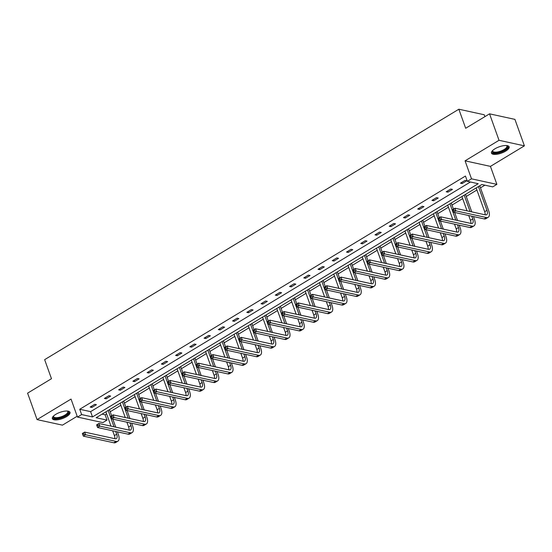 <?xml version="1.0" encoding="UTF-8"?>
<svg xmlns="http://www.w3.org/2000/svg" width="552" height="552" viewBox="0 0 552 552"><rect width="100%" height="100%" fill="white"/><g stroke="black" fill="none" stroke-linecap="round" stroke-linejoin="round"><path stroke-width="0.83" d="M55.828 414.31A9.384 3.34 -19.7 0 1 70.014 412.316A9.384 3.34 -19.7 0 1 66.523 416.65A9.384 3.34 -19.7 0 1 52.343 418.644A9.384 3.34 -19.7 0 1 55.828 414.31M494.951 148.798A9.384 3.34 -19.7 0 1 509.137 146.804A9.384 3.34 -19.7 0 1 505.646 151.138A9.384 3.34 -19.7 0 1 491.466 153.132A9.384 3.34 -19.7 0 1 494.951 148.798M77.48 417.07L71.035 399.075L37.074 419.61L27.6 393.148L51.474 378.713L44.65 359.656L458.85 109.22L465.674 128.271L489.548 113.836L514.926 119.377L524.4 145.845L499.022 140.298L465.06 160.832L471.505 178.827L496.883 184.368L492.729 186.88L481.855 184.506L96.138 417.726L107.012 420.1L102.858 422.611L77.48 417.07L81.634 414.559L92.508 416.932L478.218 183.712L467.351 181.339L471.505 178.827M489.548 113.836L499.022 140.298M37.074 419.61L62.452 425.15L77.183 416.242M465.06 160.832L490.438 166.38L524.4 145.845M490.438 166.38L496.883 184.368M102.065 414.145L105.115 414.807L106.626 413.897M110.207 411.73L120.867 405.285M124.448 403.119L135.109 396.674M138.69 394.507L149.35 388.063M152.932 385.896L163.592 379.452M167.173 377.285L177.834 370.841M181.415 368.674L192.075 362.229M195.656 360.063L206.317 353.618M209.898 351.452L220.558 345.007M224.14 342.84L234.8 336.396M238.381 334.229L249.042 327.784M252.623 325.618L263.283 319.173M266.864 317.007L277.525 310.562M281.106 308.395L291.767 301.951M295.348 299.784L306.008 293.34M309.589 291.18L320.25 284.728M323.831 282.569L334.491 276.117M338.072 273.958L348.733 267.506M352.314 265.346L362.974 258.895M366.556 256.735L377.216 250.284M380.797 248.124L391.458 241.672M395.039 239.513L405.699 233.061M409.28 230.902L419.941 224.45M423.522 222.29L434.182 215.839M437.764 213.679L448.424 207.228M452.005 205.068L462.666 198.617M466.247 196.457L476.907 190.005M480.488 187.846L484.904 185.175M105.115 414.807L107.012 420.1M484.904 116.644L484.228 114.761L458.85 109.22M110.662 396.074L108.951 395.694L104.383 398.454L106.101 398.834L110.662 396.074M139.145 378.851L137.434 378.472L132.866 381.232L134.584 381.611L139.145 378.851M167.629 361.629L165.917 361.249L161.35 364.009L163.068 364.389L167.629 361.629M196.112 344.407L194.401 344.027L189.833 346.787L191.551 347.167L196.112 344.407M224.602 327.184L222.884 326.805L218.316 329.565L220.034 329.944L224.602 327.184M253.085 309.962L251.367 309.582L246.806 312.342L248.517 312.722L253.085 309.962M281.568 292.739L279.85 292.36L275.289 295.12L277 295.499L281.568 292.739M310.051 275.517L308.333 275.137L303.772 277.897L305.484 278.277L310.051 275.517M338.535 258.295L336.817 257.915L332.256 260.675L333.967 261.055L338.535 258.295M367.018 241.072L365.3 240.693L360.739 243.453L362.45 243.832L367.018 241.072M395.501 223.85L393.783 223.47L389.222 226.23L390.933 226.61L395.501 223.85M423.984 206.627L422.266 206.248L417.705 209.008L419.416 209.387L423.984 206.627M452.467 189.405L450.756 189.025L446.188 191.785L447.907 192.165L452.467 189.405M467.351 181.339L465.453 176.047L79.736 409.267L90.611 411.64L470.401 182.008M466.709 180.794L464.998 180.414L460.43 183.174L462.148 183.554L466.709 180.794M438.226 198.016L436.508 197.637L431.947 200.397L433.658 200.776L438.226 198.016M409.743 215.239L408.025 214.859L403.464 217.619L405.175 217.999L409.743 215.239M381.259 232.461L379.541 232.082L374.981 234.841L376.692 235.221L381.259 232.461M352.776 249.683L351.058 249.304L346.497 252.064L348.208 252.443L352.776 249.683M324.293 266.906L322.575 266.526L318.014 269.286L319.725 269.666L324.293 266.906M295.81 284.128L294.092 283.749L289.531 286.509L291.242 286.888L295.81 284.128M267.327 301.351L265.609 300.971L261.048 303.731L262.759 304.111L267.327 301.351M238.843 318.573L237.125 318.193L232.564 320.953L234.276 321.333L238.843 318.573M210.36 335.795L208.642 335.416L204.074 338.176L205.792 338.555L210.36 335.795M181.87 353.018L180.159 352.638L175.591 355.398L177.309 355.778L181.87 353.018M153.387 370.24L151.676 369.861L147.108 372.621L148.826 373L153.387 370.24M124.904 387.463L123.193 387.083L118.625 389.843L120.343 390.223L124.904 387.463M96.421 404.678L94.709 404.305L90.142 407.065L91.86 407.438L96.421 404.678M79.736 409.267L81.634 414.559M90.611 411.64L92.508 416.932M461.727 182.395L462.148 183.554M447.486 191.006L447.907 192.165M433.244 199.617L433.658 200.776M419.002 208.228L419.416 209.387M404.761 216.839L405.175 217.999M390.519 225.451L390.933 226.61M376.278 234.062L376.692 235.221M362.036 242.673L362.45 243.832M347.794 251.277L348.208 252.443M333.553 259.888L333.967 261.055M319.311 268.5L319.725 269.666M305.07 277.111L305.484 278.277M290.828 285.722L291.242 286.888M276.587 294.333L277 295.499M262.345 302.945L262.759 304.111M248.103 311.556L248.517 312.722M233.862 320.167L234.276 321.333M219.62 328.778L220.034 329.944M205.378 337.389L205.792 338.555M191.137 346L191.551 347.167M176.895 354.612L177.309 355.778M162.654 363.223L163.068 364.389M148.412 371.834L148.826 373M134.17 380.445L134.584 381.611M119.929 389.056L120.343 390.223M105.687 397.668L106.101 398.834M91.446 406.279L91.86 407.438M454.02 210.277L453.647 209.222L452.73 209.774L453.109 210.829L454.02 210.277L455.883 210.85L453.599 212.23L452.654 209.587L454.938 208.207L455.883 210.85L486.374 217.516A9.025 4.174 58.8 0 0 488.203 217.295A9.025 4.174 58.8 0 0 488.672 210.698L479.75 185.782M478.453 186.562L486.961 210.326A6.017 2.781 -121.2 0 1 486.643 214.721A6.017 2.781 -121.2 0 1 485.422 214.866L454.938 208.207L453.647 209.222M476.169 187.942L484.677 211.706A6.017 2.781 -121.2 0 1 485.118 214.797M453.109 210.829L453.599 212.23L484.09 218.896A9.025 4.174 58.8 0 0 485.919 218.675L488.203 217.295M439.778 218.889L439.399 217.833L438.488 218.385L438.868 219.441L439.778 218.889L441.641 219.461L439.357 220.841L438.412 218.199L440.696 216.819L441.641 219.461L472.132 226.127A9.025 4.174 58.8 0 0 473.954 225.906A9.025 4.174 58.8 0 0 474.43 219.31L473.45 216.57M471.774 211.885L465.508 194.394M464.211 195.173L470.062 211.513M471.739 216.191L472.719 218.937A6.017 2.781 -121.2 0 1 472.402 223.332A6.017 2.781 -121.2 0 1 471.18 223.477L440.696 216.819L439.399 217.833M461.927 196.553L467.047 210.85M468.724 215.535L470.435 220.317A6.017 2.781 -121.2 0 1 470.877 223.408M438.868 219.441L439.357 220.841L469.849 227.507A9.025 4.174 58.8 0 0 471.677 227.286L473.954 225.906M425.537 227.5L425.157 226.444L424.246 226.996L424.626 228.052L425.537 227.5L427.4 228.073L425.116 229.453L424.171 226.81L426.454 225.43L427.4 228.073L457.891 234.738A9.025 4.174 58.8 0 0 459.712 234.517A9.025 4.174 58.8 0 0 460.189 227.921L459.209 225.181M457.532 220.496L454.655 212.465M453.454 209.105L451.267 203.005M449.97 203.785L455.821 220.124M457.498 224.802L458.477 227.548A6.017 2.781 -121.2 0 1 458.16 231.943A6.017 2.781 -121.2 0 1 456.939 232.088L426.454 225.43L425.157 226.444M447.686 205.165L452.806 219.461M454.482 224.147L456.193 228.928A6.017 2.781 -121.2 0 1 456.635 232.019M424.626 228.052L425.116 229.453L455.607 236.118A9.025 4.174 58.8 0 0 457.435 235.897L459.712 234.517M506.681 145.549A8.121 2.891 -19.7 0 1 506.695 145.555A8.121 2.891 -19.7 0 1 505.749 149.378A8.121 2.891 -19.7 0 1 496.972 152.856A8.121 2.891 -19.7 0 1 492.556 150.62A8.121 2.891 -19.7 0 1 492.563 150.606M492.715 150.454A7.521 2.677 160.3 0 0 492.729 151.131A7.521 2.677 160.3 0 0 497.007 152.048A7.521 2.677 160.3 0 0 504.107 149.523A7.521 2.677 160.3 0 0 506.888 146.059A7.521 2.677 160.3 0 0 506.467 145.535M491.397 152.594A9.322 3.319 160.3 0 0 496.524 153.408A9.322 3.319 160.3 0 0 508.847 146.349M67.558 411.061A8.121 2.891 -19.7 0 1 67.572 411.067A8.121 2.891 -19.7 0 1 66.626 414.89A8.121 2.891 -19.7 0 1 57.85 418.368A8.121 2.891 -19.7 0 1 53.434 416.125A8.121 2.891 -19.7 0 1 53.441 416.118M53.592 415.966A7.521 2.677 160.3 0 0 53.606 416.643A7.521 2.677 160.3 0 0 57.884 417.56A7.521 2.677 160.3 0 0 64.991 415.028A7.521 2.677 160.3 0 0 67.765 411.571A7.521 2.677 160.3 0 0 67.344 411.04M52.274 418.106A9.322 3.319 160.3 0 0 57.401 418.92A9.322 3.319 160.3 0 0 69.724 411.861M411.295 236.111L410.916 235.055L410.005 235.607L410.384 236.663L411.295 236.111L413.158 236.684L410.874 238.064L409.929 235.421L412.213 234.041L413.158 236.684L443.649 243.349A9.025 4.174 58.8 0 0 445.471 243.128A9.025 4.174 58.8 0 0 445.947 236.532L444.967 233.793M443.291 229.108L440.413 221.076M439.213 217.716L437.025 211.616M435.728 212.396L441.579 228.735M443.256 233.413L444.236 236.159A6.017 2.781 -121.2 0 1 443.918 240.555A6.017 2.781 -121.2 0 1 442.697 240.7L412.213 234.041L410.916 235.055M433.444 213.776L438.564 228.073M440.241 232.758L441.952 237.539A6.017 2.781 -121.2 0 1 442.393 240.631M410.384 236.663L410.874 238.064L441.365 244.729A9.025 4.174 58.8 0 0 443.194 244.508L445.471 243.128M397.054 244.722L396.674 243.667L395.763 244.219L396.143 245.274L397.054 244.722L398.917 245.295L396.633 246.675L395.687 244.032L397.971 242.652L398.917 245.295L429.408 251.96A9.025 4.174 58.8 0 0 431.229 251.74A9.025 4.174 58.8 0 0 431.705 245.143L430.726 242.404M429.049 237.719L426.172 229.687M424.971 226.327L422.784 220.227M421.486 221.007L427.338 237.346M429.014 242.024L429.994 244.771A6.017 2.781 -121.2 0 1 429.677 249.166A6.017 2.781 -121.2 0 1 428.455 249.311L397.971 242.652L396.674 243.667M419.203 222.387L424.322 236.684M425.999 241.369L427.71 246.151A6.017 2.781 -121.2 0 1 428.152 249.242M396.143 245.274L396.633 246.675L427.124 253.34A9.025 4.174 58.8 0 0 428.952 253.12L431.229 251.74M382.812 253.333L382.432 252.278L381.522 252.83L381.901 253.885L382.812 253.333L384.675 253.906L382.391 255.286L381.446 252.643L383.73 251.263L384.675 253.906L415.166 260.572A9.025 4.174 58.8 0 0 416.988 260.351A9.025 4.174 58.8 0 0 417.464 253.754L416.484 251.015M414.807 246.33L411.93 238.298M410.729 234.938L408.542 228.838M407.245 229.618L413.089 245.957M414.773 250.636L415.753 253.382A6.017 2.781 -121.2 0 1 415.435 257.777A6.017 2.781 -121.2 0 1 414.214 257.922L383.73 251.263L382.432 252.278M404.961 230.998L410.081 245.295M411.757 249.98L413.469 254.762A6.017 2.781 -121.2 0 1 413.91 257.853M381.901 253.885L382.391 255.286L412.882 261.952A9.025 4.174 58.8 0 0 414.711 261.731L416.988 260.351M368.57 261.945L368.191 260.889L367.28 261.441L367.66 262.497L368.57 261.945L370.433 262.517L368.149 263.897L367.204 261.255L369.488 259.875L370.433 262.517L400.924 269.176A9.025 4.174 58.8 0 0 402.746 268.962A9.025 4.174 58.8 0 0 403.222 262.366L402.242 259.626M400.566 254.941L397.688 246.91M396.488 243.549L394.3 237.45M393.003 238.229L398.848 254.569M400.531 259.247L401.511 261.993A6.017 2.781 -121.2 0 1 401.194 266.388A6.017 2.781 -121.2 0 1 399.972 266.533L369.488 259.875L368.191 260.889M390.719 239.609L395.839 253.906M397.516 258.591L399.227 263.373A6.017 2.781 -121.2 0 1 399.669 266.464M367.66 262.497L368.149 263.897L398.641 270.556A9.025 4.174 58.8 0 0 400.469 270.342L402.746 268.962M354.329 270.556L353.949 269.5L353.038 270.052L353.418 271.108L354.329 270.556L356.192 271.129L353.908 272.509L352.963 269.866L355.246 268.486L356.192 271.129L386.683 277.787A9.025 4.174 58.8 0 0 388.504 277.573A9.025 4.174 58.8 0 0 388.981 270.977L388.001 268.237M386.324 263.552L383.447 255.521M382.246 252.16L380.059 246.061M378.762 246.841L384.606 263.18M386.283 267.858L387.269 270.604A6.017 2.781 -121.2 0 1 386.952 275A6.017 2.781 -121.2 0 1 385.731 275.144L355.246 268.486L353.949 269.5M376.478 248.221L381.598 262.517M383.274 267.202L384.986 271.984A6.017 2.781 -121.2 0 1 385.427 275.075M353.418 271.108L353.908 272.509L384.399 279.167A9.025 4.174 58.8 0 0 386.227 278.953L388.504 277.573M340.087 279.167L339.708 278.111L338.797 278.663L339.176 279.719L340.087 279.167L341.95 279.74L339.666 281.12L338.721 278.477L341.005 277.097L341.95 279.74L372.441 286.398A9.025 4.174 58.8 0 0 374.263 286.184A9.025 4.174 58.8 0 0 374.739 279.588L373.759 276.849M372.082 272.164L369.205 264.132M368.005 260.772L365.817 254.672M364.52 255.452L370.364 271.791M372.041 276.469L373.028 279.215A6.017 2.781 -121.2 0 1 372.71 283.611A6.017 2.781 -121.2 0 1 371.489 283.756L341.005 277.097L339.708 278.111M362.236 256.832L367.356 271.129M369.033 275.814L370.744 280.595A6.017 2.781 -121.2 0 1 371.185 283.687M339.176 279.719L339.666 281.12L370.157 287.778A9.025 4.174 58.8 0 0 371.979 287.564L374.263 286.184M325.846 287.778L325.466 286.723L324.555 287.275L324.935 288.33L325.846 287.778L327.709 288.351L325.425 289.731L324.479 287.088L326.763 285.708L327.709 288.351L358.2 295.01A9.025 4.174 58.8 0 0 360.021 294.796A9.025 4.174 58.8 0 0 360.497 288.199L359.518 285.46M357.841 280.775L354.964 272.743M353.763 269.383L351.576 263.283M350.278 264.063L356.123 280.402M357.799 285.08L358.786 287.82A6.017 2.781 -121.2 0 1 358.469 292.222A6.017 2.781 -121.2 0 1 357.247 292.367L326.763 285.708L325.466 286.723M347.995 265.443L353.114 279.74M354.791 284.425L356.502 289.2A6.017 2.781 -121.2 0 1 356.944 292.298M324.935 288.33L325.425 289.731L355.916 296.389A9.025 4.174 58.8 0 0 357.737 296.176L360.021 294.796M311.604 296.389L311.224 295.334L310.314 295.886L310.693 296.942L311.604 296.389L313.467 296.962L311.183 298.342L310.238 295.7L312.515 294.32L313.467 296.962L343.951 303.621A9.025 4.174 58.8 0 0 345.78 303.407A9.025 4.174 58.8 0 0 346.256 296.81L345.276 294.071M343.599 289.386L340.722 281.354M339.521 277.994L337.334 271.894M336.037 272.674L341.881 289.013M343.558 293.692L344.545 296.431A6.017 2.781 -121.2 0 1 344.227 300.833A6.017 2.781 -121.2 0 1 343.006 300.978L312.515 294.32L311.224 295.334M333.753 274.054L338.873 288.351M340.549 293.036L342.261 297.811A6.017 2.781 -121.2 0 1 342.702 300.909M310.693 296.942L311.183 298.342L341.674 305.001A9.025 4.174 58.8 0 0 343.496 304.787L345.78 303.407M297.362 305.001L296.983 303.945L296.072 304.497L296.452 305.553L297.362 305.001L299.225 305.573L296.942 306.953L295.996 304.311L298.273 302.931L299.225 305.573L329.71 312.232A9.025 4.174 58.8 0 0 331.538 312.018A9.025 4.174 58.8 0 0 332.014 305.422L331.034 302.682M329.358 297.997L326.48 289.966M325.28 286.605L323.092 280.499M321.795 281.285L327.64 297.625M329.316 302.303L330.303 305.042A6.017 2.781 -121.2 0 1 329.986 309.444A6.017 2.781 -121.2 0 1 328.764 309.589L298.273 302.931L296.983 303.945M319.511 282.665L324.631 296.962M326.308 301.647L328.019 306.422A6.017 2.781 -121.2 0 1 328.461 309.52M296.452 305.553L296.942 306.953L327.433 313.612A9.025 4.174 58.8 0 0 329.254 313.398L331.538 312.018M283.121 313.612L282.741 312.556L281.83 313.108L282.21 314.164L283.121 313.612L284.984 314.185L282.7 315.565L281.755 312.922L284.032 311.542L284.984 314.185L315.468 320.843A9.025 4.174 58.8 0 0 317.296 320.629A9.025 4.174 58.8 0 0 317.773 314.033L316.793 311.293M315.116 306.608L312.239 298.577M311.038 295.216L308.851 289.11M307.554 289.897L313.398 306.236M315.075 310.914L316.061 313.653A6.017 2.781 -121.2 0 1 315.744 318.055A6.017 2.781 -121.2 0 1 314.523 318.2L284.032 311.542L282.741 312.556M305.27 291.277L310.39 305.573M312.066 310.258L313.777 315.033A6.017 2.781 -121.2 0 1 314.219 318.131M282.21 314.164L282.7 315.565L313.191 322.223A9.025 4.174 58.8 0 0 315.013 322.009L317.296 320.629M268.879 322.223L268.5 321.167L267.589 321.719L267.968 322.775L268.879 322.223L270.742 322.796L268.458 324.176L267.513 321.533L269.79 320.153L270.742 322.796L301.226 329.454A9.025 4.174 58.8 0 0 303.055 329.24A9.025 4.174 58.8 0 0 303.531 322.644L302.551 319.905M300.875 315.22L297.997 307.188M296.797 303.828L294.609 297.721M293.312 298.508L299.156 314.847M300.833 319.525L301.813 322.264A6.017 2.781 -121.2 0 1 301.502 326.667A6.017 2.781 -121.2 0 1 300.281 326.812L269.79 320.153L268.5 321.167M291.028 299.888L296.148 314.185M297.825 318.87L299.536 323.644A6.017 2.781 -121.2 0 1 299.977 326.743M267.968 322.775L268.458 324.176L298.949 330.834A9.025 4.174 58.8 0 0 300.771 330.62L303.055 329.24M254.638 330.834L254.258 329.779L253.347 330.331L253.727 331.386L254.638 330.834L256.501 331.407L254.217 332.787L253.271 330.144L255.548 328.764L256.501 331.407L286.985 338.065A9.025 4.174 58.8 0 0 288.813 337.852A9.025 4.174 58.8 0 0 289.289 331.255L288.31 328.516M286.633 323.831L283.756 315.799M282.555 312.439L280.368 306.332M279.07 307.119L284.915 323.458M286.591 328.136L287.571 330.876A6.017 2.781 -121.2 0 1 287.261 335.278A6.017 2.781 -121.2 0 1 286.039 335.423L255.548 328.764L254.258 329.779M276.787 308.499L281.906 322.796M283.583 327.481L285.294 332.256A6.017 2.781 -121.2 0 1 285.729 335.354M253.727 331.386L254.217 332.787L284.708 339.445A9.025 4.174 58.8 0 0 286.529 339.232L288.813 337.852M240.396 339.445L240.017 338.39L239.106 338.942L239.485 339.997L240.396 339.445L242.259 340.018L239.975 341.398L239.03 338.755L241.307 337.375L242.259 340.018L272.743 346.677A9.025 4.174 58.8 0 0 274.572 346.463A9.025 4.174 58.8 0 0 275.048 339.866L274.068 337.127M272.391 332.442L269.514 324.41M268.313 321.05L266.126 314.944M264.829 315.73L270.673 332.069M272.35 336.748L273.33 339.487A6.017 2.781 -121.2 0 1 273.012 343.889A6.017 2.781 -121.2 0 1 271.798 344.034L241.307 337.375L240.017 338.39M262.545 317.11L267.665 331.407M269.341 336.092L271.053 340.867A6.017 2.781 -121.2 0 1 271.487 343.965M239.485 339.997L239.975 341.398L270.466 348.057A9.025 4.174 58.8 0 0 272.288 347.843L274.572 346.463M226.154 348.057L225.775 347.001L224.864 347.553L225.244 348.609L226.154 348.057L228.017 348.629L225.733 350.009L224.788 347.367L227.065 345.987L228.017 348.629L258.502 355.288A9.025 4.174 58.8 0 0 260.33 355.074A9.025 4.174 58.8 0 0 260.806 348.478L259.826 345.738M258.15 341.053L255.272 333.022M254.065 329.661L251.884 323.555M250.587 324.341L256.432 340.681M258.108 345.359L259.088 348.098A6.017 2.781 -121.2 0 1 258.771 352.5A6.017 2.781 -121.2 0 1 257.556 352.645L227.065 345.987L225.775 347.001M248.303 325.721L253.423 340.018M255.1 344.703L256.811 349.478A6.017 2.781 -121.2 0 1 257.246 352.576M225.244 348.609L225.733 350.009L256.225 356.668A9.025 4.174 58.8 0 0 258.046 356.454L260.33 355.074M211.913 356.668L211.533 355.612L210.622 356.164L211.002 357.22L211.913 356.668L213.776 357.241L211.492 358.621L210.54 355.978L212.824 354.598L213.776 357.241L244.26 363.899A9.025 4.174 58.8 0 0 246.088 363.685A9.025 4.174 58.8 0 0 246.565 357.089L245.585 354.349M243.908 349.664L241.031 341.633M239.823 338.272L237.643 332.166M236.346 332.953L242.19 349.285M243.867 353.97L244.846 356.709A6.017 2.781 -121.2 0 1 244.529 361.111A6.017 2.781 -121.2 0 1 243.315 361.256L212.824 354.598L211.533 355.612M234.062 334.333L239.182 348.629M240.858 353.314L242.569 358.089A6.017 2.781 -121.2 0 1 243.004 361.187M211.002 357.22L211.492 358.621L241.976 365.279A9.025 4.174 58.8 0 0 243.805 365.065L246.088 363.685M197.671 365.279L197.292 364.223L196.381 364.775L196.76 365.831L197.671 365.279L199.534 365.852L197.25 367.232L196.298 364.589L198.582 363.209L199.534 365.852L230.018 372.51A9.025 4.174 58.8 0 0 231.847 372.296A9.025 4.174 58.8 0 0 232.323 365.7L231.343 362.961M229.666 358.276L226.789 350.244M225.582 346.884L223.401 340.777M222.104 341.564L227.948 357.896M229.625 362.581L230.605 365.32A6.017 2.781 -121.2 0 1 230.287 369.723A6.017 2.781 -121.2 0 1 229.073 369.868L198.582 363.209L197.292 364.223M219.82 342.944L224.94 357.241M226.617 361.926L228.328 366.7A6.017 2.781 -121.2 0 1 228.763 369.799M196.76 365.831L197.25 367.232L227.734 373.89A9.025 4.174 58.8 0 0 229.563 373.676L231.847 372.296M183.43 373.89L183.05 372.835L182.139 373.387L182.519 374.442L183.43 373.89L185.293 374.463L183.009 375.843L182.056 373.2L184.34 371.82L185.293 374.463L215.777 381.121A9.025 4.174 58.8 0 0 217.605 380.908A9.025 4.174 58.8 0 0 218.081 374.311L217.102 371.572M215.425 366.887L212.548 358.855M211.34 355.495L209.16 349.388M207.856 350.175L213.707 366.507M215.383 371.192L216.363 373.932A6.017 2.781 -121.2 0 1 216.046 378.334A6.017 2.781 -121.2 0 1 214.832 378.479L184.34 371.82L183.05 372.835M205.579 351.555L210.698 365.852M212.375 370.537L214.086 375.312A6.017 2.781 -121.2 0 1 214.521 378.41M182.519 374.442L183.009 375.843L213.493 382.501A9.025 4.174 58.8 0 0 215.321 382.288L217.605 380.908M169.188 382.501L168.808 381.446L167.898 381.998L168.277 383.053L169.188 382.501L171.044 383.074L168.767 384.454L167.815 381.811L170.099 380.431L171.044 383.074L201.535 389.733A9.025 4.174 58.8 0 0 203.364 389.519A9.025 4.174 58.8 0 0 203.84 382.922L202.86 380.183M201.183 375.498L198.306 367.466M197.098 364.106L194.918 358M193.614 358.786L199.465 375.118M201.142 379.804L202.122 382.543A6.017 2.781 -121.2 0 1 201.804 386.945A6.017 2.781 -121.2 0 1 200.59 387.09L170.099 380.431L168.808 381.446M191.337 360.166L196.457 374.463M198.133 379.148L199.838 383.923A6.017 2.781 -121.2 0 1 200.279 387.021M168.277 383.053L168.767 384.454L199.251 391.113A9.025 4.174 58.8 0 0 201.08 390.899L203.364 389.519M154.946 391.113L154.567 390.057L153.656 390.609L154.029 391.665L154.946 391.113L156.802 391.685L154.525 393.065L153.573 390.423L155.857 389.043L156.802 391.685L187.294 398.344A9.025 4.174 58.8 0 0 189.122 398.13A9.025 4.174 58.8 0 0 189.598 391.534L188.618 388.794M186.942 384.109L184.064 376.078M182.857 372.717L180.677 366.611M179.372 367.397L185.224 383.73M186.9 388.415L187.88 391.154A6.017 2.781 -121.2 0 1 187.563 395.556A6.017 2.781 -121.2 0 1 186.348 395.701L155.857 389.043L154.567 390.057M177.095 368.777L182.208 383.074M183.892 387.759L185.596 392.534A6.017 2.781 -121.2 0 1 186.038 395.632M154.029 391.665L154.525 393.065L185.01 399.724A9.025 4.174 58.8 0 0 186.838 399.51L189.122 398.13M140.705 399.724L140.325 398.668L139.415 399.22L139.787 400.276L140.705 399.724L142.561 400.297L140.284 401.677L139.332 399.034L141.616 397.654L142.561 400.297L173.052 406.955A9.025 4.174 58.8 0 0 174.88 406.741A9.025 4.174 58.8 0 0 175.357 400.145L174.377 397.406M172.693 392.72L169.823 384.689M168.615 381.328L166.435 375.222M165.131 376.009L170.982 392.341M172.659 397.026L173.638 399.765A6.017 2.781 -121.2 0 1 173.321 404.167A6.017 2.781 -121.2 0 1 172.107 404.312L141.616 397.654L140.325 398.668M162.854 377.389L167.967 391.685M169.65 396.37L171.355 401.145A6.017 2.781 -121.2 0 1 171.796 404.243M139.787 400.276L140.284 401.677L170.768 408.335A9.025 4.174 58.8 0 0 172.597 408.121L174.88 406.741M126.463 408.335L126.084 407.279L125.166 407.831L125.545 408.887L126.463 408.335L128.319 408.908L126.042 410.288L125.09 407.645L127.374 406.265L128.319 408.908L158.81 415.566A9.025 4.174 58.8 0 0 160.639 415.352A9.025 4.174 58.8 0 0 161.115 408.756L160.135 406.017M158.452 401.332L155.581 393.3M154.374 389.94L152.193 383.833M150.889 384.62L156.74 400.952M158.417 405.637L159.397 408.376A6.017 2.781 -121.2 0 1 159.079 412.779A6.017 2.781 -121.2 0 1 157.865 412.924L127.374 406.265L126.084 407.279M148.612 386L153.725 400.297M155.402 404.982L157.113 409.756A6.017 2.781 -121.2 0 1 157.555 412.855M125.545 408.887L126.042 410.288L156.526 416.946A9.025 4.174 58.8 0 0 158.355 416.732L160.639 415.352M112.222 416.946L111.842 415.891L110.924 416.443L111.304 417.498L112.222 416.946L114.078 417.519L111.801 418.899L110.849 416.256L113.132 414.876L114.078 417.519L144.569 424.177A9.025 4.174 58.8 0 0 146.397 423.964A9.025 4.174 58.8 0 0 146.873 417.367L145.887 414.628M144.21 409.943L141.34 401.911M140.132 398.551L137.952 392.444M136.648 393.231L142.499 409.563M144.175 414.248L145.155 416.988A6.017 2.781 -121.2 0 1 144.838 421.39A6.017 2.781 -121.2 0 1 143.623 421.535L113.132 414.876L111.842 415.891M134.371 394.611L139.483 408.908M141.16 413.593L142.871 418.368A6.017 2.781 -121.2 0 1 143.313 421.466M111.304 417.498L111.801 418.899L142.285 425.557A9.025 4.174 58.8 0 0 144.113 425.344L146.397 423.964M97.98 425.557L97.6 424.495L96.683 425.047L97.062 426.109L97.98 425.557L99.836 426.13L97.559 427.51L96.607 424.867L98.891 423.487L99.836 426.13L130.327 432.789A9.025 4.174 58.8 0 0 132.156 432.575A9.025 4.174 58.8 0 0 132.632 425.978L131.645 423.239M129.968 418.554L127.098 410.522M125.89 407.162L123.71 401.056M122.406 401.842L128.257 418.174M129.934 422.86L130.914 425.599A6.017 2.781 -121.2 0 1 130.596 430.001A6.017 2.781 -121.2 0 1 129.382 430.146L98.891 423.487L97.6 424.495M120.129 403.222L125.242 417.519M126.919 422.204L128.63 426.979A6.017 2.781 -121.2 0 1 129.071 430.077M97.062 426.109L97.559 427.51L128.043 434.169A9.025 4.174 58.8 0 0 129.872 433.955L132.156 432.575M83.738 434.169L83.359 433.106L82.441 433.658L82.821 434.721L83.738 434.169L85.594 434.741L83.317 436.121L82.365 433.479L84.649 432.099L85.594 434.741L116.086 441.4A9.025 4.174 58.8 0 0 117.914 441.186A9.025 4.174 58.8 0 0 118.39 434.59L117.403 431.85M115.727 427.165L112.856 419.134M111.649 415.773L109.468 409.667M108.164 410.453L114.016 426.786M115.692 431.471L116.672 434.21A6.017 2.781 -121.2 0 1 116.355 438.612A6.017 2.781 -121.2 0 1 115.14 438.757L84.649 432.099L83.359 433.106M105.88 411.833L111 426.13M112.677 430.815L114.388 435.59A6.017 2.781 -121.2 0 1 114.83 438.688M82.821 434.721L83.317 436.121L113.802 442.78A9.025 4.174 58.8 0 0 115.63 442.566L117.914 441.186M486.961 210.326L484.677 211.706M486.374 217.516L484.09 218.896M472.719 218.937L470.435 220.317M472.132 226.127L469.849 227.507M458.477 227.548L456.193 228.928M457.891 234.738L455.607 236.118M444.236 236.159L441.952 237.539M443.649 243.349L441.365 244.729M429.994 244.771L427.71 246.151M429.408 251.96L427.124 253.34M415.753 253.382L413.469 254.762M415.166 260.572L412.882 261.952M401.511 261.993L399.227 263.373M400.924 269.176L398.641 270.556M387.269 270.604L384.986 271.984M386.683 277.787L384.399 279.167M373.028 279.215L370.744 280.595M372.441 286.398L370.157 287.778M358.786 287.82L356.502 289.2M358.2 295.01L355.916 296.389M344.545 296.431L342.261 297.811M343.951 303.621L341.674 305.001M330.303 305.042L328.019 306.422M329.71 312.232L327.433 313.612M316.061 313.653L313.777 315.033M315.468 320.843L313.191 322.223M301.813 322.264L299.536 323.644M301.226 329.454L298.949 330.834M287.571 330.876L285.294 332.256M286.985 338.065L284.708 339.445M273.33 339.487L271.053 340.867M272.743 346.677L270.466 348.057M259.088 348.098L256.811 349.478M258.502 355.288L256.225 356.668M244.846 356.709L242.569 358.089M244.26 363.899L241.976 365.279M230.605 365.32L228.328 366.7M230.018 372.51L227.734 373.89M216.363 373.932L214.086 375.312M215.777 381.121L213.493 382.501M202.122 382.543L199.838 383.923M201.535 389.733L199.251 391.113M187.88 391.154L185.596 392.534M187.294 398.344L185.01 399.724M173.638 399.765L171.355 401.145M173.052 406.955L170.768 408.335M159.397 408.376L157.113 409.756M158.81 415.566L156.526 416.946M145.155 416.988L142.871 418.368M144.569 424.177L142.285 425.557M130.914 425.599L128.63 426.979M130.327 432.789L128.043 434.169M116.672 434.21L114.388 435.59M116.086 441.4L113.802 442.78"/></g></svg>
